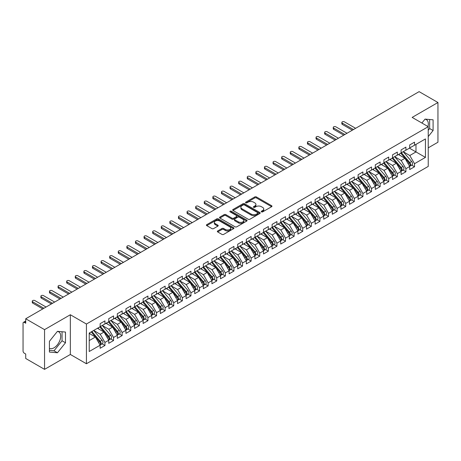 <?xml version="1.0" encoding="UTF-8"?>
<svg xmlns="http://www.w3.org/2000/svg" width="461" height="461" viewBox="0 0 461 461"><rect width="100%" height="100%" fill="white"/><g stroke="black" fill="none" stroke-linecap="round" stroke-linejoin="round"><path stroke-width="0.69" d="M261.479 211.87A0.836 0.484 0 0 0 262.661 211.87L271.633 206.695A1.193 0.692 0 0 0 271.978 206.205A1.193 0.692 0 0 0 271.633 205.721L256.437 196.951A1.193 0.692 0 0 0 254.749 196.951L245.782 202.125A0.836 0.484 0 0 0 245.534 202.465A0.836 0.484 0 0 0 245.782 202.805A0.836 0.484 0 0 0 246.963 202.805L248.122 202.137A3.821 2.207 0 0 1 253.527 202.137L254.789 202.869A3.821 2.207 0 0 1 255.913 204.43A3.821 2.207 0 0 1 254.789 205.986L253.631 206.661A0.836 0.484 0 0 0 253.389 207.001A0.836 0.484 0 0 0 253.631 207.341A0.836 0.484 0 0 0 254.812 207.341L255.97 206.672A3.821 2.207 0 0 1 261.375 206.672L262.643 207.404A3.821 2.207 0 0 1 263.761 208.96A3.821 2.207 0 0 1 262.643 210.521L261.479 211.19A0.836 0.484 0 0 0 261.237 211.53A0.836 0.484 0 0 0 261.479 211.87L261.479 211.19M49.408 348.36A9.485 5.474 120 0 0 54.006 347.813A9.485 5.474 120 0 0 60.201 339.452A9.485 5.474 120 0 0 58.749 331.851A9.485 5.474 120 0 0 57.371 331.424M424.979 119.192A9.485 5.474 -60 0 1 426.356 119.618A9.485 5.474 -60 0 1 427.987 126.55M217.696 230.961A1.193 0.692 0 0 0 217.344 231.451A1.193 0.692 0 0 0 217.696 231.935L221.96 234.395A1.193 0.692 0 0 0 223.648 234.395L233.606 228.65A1.193 0.692 0 0 0 233.958 228.16A1.193 0.692 0 0 0 233.606 227.671L218.41 218.9A1.193 0.692 0 0 0 216.728 218.9L206.764 224.651A1.193 0.692 0 0 0 206.413 225.141A1.193 0.692 0 0 0 206.764 225.625L211.916 228.598A1.193 0.692 0 0 0 213.604 228.598L217.863 226.138A1.193 0.692 0 0 0 218.214 225.648A1.193 0.692 0 0 0 217.863 225.164L215.31 223.689A3.192 1.844 0 0 1 214.377 222.386A3.192 1.844 0 0 1 216.347 220.681A3.192 1.844 0 0 1 219.828 221.084L229.832 226.858A3.192 1.844 0 0 1 230.765 228.16A3.192 1.844 0 0 1 228.794 229.866A3.192 1.844 0 0 1 225.314 229.463L223.648 228.5A1.193 0.692 0 0 0 221.96 228.5L217.696 230.961L217.696 231.935L221.96 229.492L221.96 228.5M428.234 147.843L437.95 142.23L437.95 102.515L419.118 91.641L25.718 318.77L25.718 323.236L24.341 322.441A1.827 1.055 -120 0 0 23.43 322.354A1.827 1.055 -120 0 0 23.05 323.19L23.05 350.988A1.827 1.055 -120 0 0 24.341 353.224L25.718 354.019L25.718 358.485L44.55 369.359L70.343 354.463L86.426 363.752L86.426 324.031L70.343 314.748L44.55 329.644L25.718 318.77M437.95 102.515L412.151 117.405L428.234 126.689L86.426 324.031M248.208 219.24A1.193 0.692 0 0 0 249.897 219.24L259.854 213.495A1.193 0.692 0 0 0 260.206 213.005A1.193 0.692 0 0 0 259.854 212.515L244.664 203.745A1.193 0.692 0 0 0 242.976 203.745L233.012 209.496A1.193 0.692 0 0 0 232.667 209.986A1.193 0.692 0 0 0 233.012 210.47L248.208 219.24M230.437 212.054A0.836 0.484 0 0 1 231.284 212.169L246.716 221.078L236.77 226.818A1.193 0.692 0 0 1 235.081 226.818L219.891 218.047L224.15 215.604L224.15 214.613L219.891 217.073A1.193 0.692 0 0 0 219.54 217.563A1.193 0.692 0 0 0 219.891 218.047L219.891 217.073M224.15 215.604A1.193 0.692 0 0 1 225.838 215.604L225.838 214.613A1.193 0.692 0 0 0 224.15 214.613M225.838 214.613L232.004 218.168A1.193 0.692 0 0 0 233.692 218.168L236.516 216.537A1.193 0.692 0 0 0 236.868 216.053A1.193 0.692 0 0 0 236.516 215.564L230.102 211.858A0.836 0.484 0 0 1 229.86 211.518A0.836 0.484 0 0 1 230.373 211.075A0.836 0.484 0 0 1 231.284 211.178L246.733 220.093A1.193 0.692 0 0 1 247.079 220.583A1.193 0.692 0 0 1 246.733 221.073L246.733 220.093M86.426 363.752L428.234 166.409L428.234 126.689M409.443 148.165L425.44 157.397L425.44 138.928L414.52 145.232L414.52 142.155L409.702 144.938L409.702 148.016L405.916 150.2L405.916 147.122L401.105 149.9L401.105 152.977L397.319 155.161L397.319 152.084L392.507 154.867L392.507 157.944L388.721 160.128L388.721 157.051L383.904 159.829L383.904 162.906L380.123 165.09L380.123 162.013L375.306 164.796L375.306 167.873L371.526 170.057L371.526 166.98L366.708 169.757L366.708 172.835L362.922 175.019L362.922 171.941L358.111 174.725L358.111 177.802L354.325 179.986L354.325 176.909L349.507 179.686L349.507 182.763L345.727 184.947L345.727 181.87L340.91 184.654L340.91 187.731L337.129 189.915L337.129 186.838L332.312 189.615L332.312 192.692L328.526 194.876L328.526 191.799L323.714 194.582L323.714 197.66L319.928 199.844L319.928 196.766L315.117 199.544L315.117 202.621L311.331 204.811L311.331 201.728L306.513 204.511L306.513 207.588L302.733 209.772L302.733 206.695L297.915 209.473L297.915 212.556L294.13 214.74L294.13 211.657L289.318 214.44L289.318 217.517L285.532 219.701L285.532 216.624L280.72 219.401L280.72 222.484L276.934 224.668L276.934 221.591L272.117 224.369L272.117 227.446L268.337 229.63L268.337 226.553L263.519 229.336L263.519 232.413L259.739 234.597L259.739 231.52L254.921 234.297L254.921 237.375L251.136 239.559L251.136 236.481L246.324 239.265L246.324 242.342L242.538 244.526L242.538 241.449L237.72 244.226L237.72 247.303L233.94 249.487L233.94 246.41L229.123 249.194L229.123 252.271L225.343 254.455L225.343 251.378L220.525 254.155L220.525 257.232L216.739 259.416L216.739 256.339L211.927 259.122L211.927 262.2L208.142 264.384L208.142 261.306L203.33 264.084L203.33 267.161L199.544 269.345L199.544 266.268L194.726 269.051L194.726 272.128L190.946 274.312L190.946 271.235L186.129 274.013L186.129 277.09L182.349 279.28L182.349 276.197L177.531 278.98L177.531 282.057L173.745 284.241L173.745 281.164L168.933 283.941L168.933 287.019L165.147 289.208L165.147 286.125L160.33 288.909L160.33 291.986L156.55 294.17L156.55 291.093L151.732 293.87L151.732 296.953L147.952 299.137L147.952 296.054L143.135 298.837L143.135 301.915L139.349 304.099L139.349 301.021L134.537 303.799L134.537 306.882L130.751 309.066L130.751 305.989L125.939 308.766L125.939 311.843L122.153 314.027L122.153 310.95L117.336 313.734L117.336 316.811L113.556 318.995L113.556 315.918L108.738 318.695L108.738 321.772L104.952 323.956L104.952 320.879L100.141 323.662L100.141 326.74L89.221 333.044L89.221 351.513L100.141 345.208L95.41 337.014L89.221 333.441M425.44 157.397L414.52 163.701L409.789 155.513L403.254 151.738M411.661 165.13L414.52 166.778L414.52 163.701M414.52 166.778L409.702 169.562L409.702 166.484L405.916 168.668L401.191 160.474L394.656 156.7L403 166.45L401.197 167.493A2.432 1.406 60 0 1 402.136 169.804A2.432 1.406 60 0 1 401.629 170.922A2.432 1.406 60 0 1 401.237 171.031M403.058 170.092L405.916 171.746L405.916 168.668M405.916 171.746L401.105 174.523L401.105 171.446L397.319 173.63L392.588 165.441L386.053 161.667M394.46 175.059L397.319 176.707L397.319 173.63M397.319 176.707L392.507 179.49L392.507 176.413L388.721 178.597L383.99 170.403L377.455 166.628M385.863 180.026L388.721 181.674L388.721 178.597M388.721 181.674L383.904 184.452L383.904 181.375L380.123 183.559L375.392 175.37L368.858 171.596L377.207 181.346L375.398 182.389A2.432 1.406 60 0 1 376.337 184.7A2.432 1.406 60 0 1 375.836 185.812A2.432 1.406 60 0 1 375.438 185.927M377.265 184.988L380.123 186.636L380.123 183.559M380.123 186.636L375.306 189.419L375.306 186.342L371.526 188.526L366.795 180.332L360.26 176.557M368.667 189.955L371.526 191.603L371.526 188.526M371.526 191.603L366.708 194.381L366.708 191.303L362.922 193.487L358.197 185.299L351.657 181.525L360.006 191.275L358.203 192.318A2.432 1.406 60 0 1 359.142 194.628A2.432 1.406 60 0 1 358.635 195.741A2.432 1.406 60 0 1 358.243 195.856M360.064 194.917L362.922 196.565L362.922 193.487M362.922 196.565L358.111 199.348L358.111 196.271L354.325 198.455L349.594 190.26L343.059 186.492M351.466 199.884L354.325 201.532L354.325 198.455M354.325 201.532L349.507 204.309L349.507 201.232L345.727 203.416L340.996 195.228L334.461 191.453L342.811 201.203L341.002 202.246A2.432 1.406 60 0 1 341.941 204.557A2.432 1.406 60 0 1 341.44 205.669A2.432 1.406 60 0 1 341.048 205.785M342.869 204.845L345.727 206.499L345.727 203.416M345.727 206.499L340.91 209.277L340.91 206.2L337.129 208.384L332.398 200.189L325.864 196.421M334.271 209.813L337.129 211.461L337.129 208.384M337.129 211.461L332.312 214.244L332.312 211.161L328.526 213.345L323.801 205.157L317.266 201.382M325.668 214.774L328.526 216.428L328.526 213.345M328.526 216.428L323.714 219.206L323.714 216.128L319.928 218.312L315.197 210.118L308.663 206.349M317.07 219.741L319.928 221.389L319.928 218.312M319.928 221.389L315.117 224.173L315.117 221.09L311.331 223.274L306.6 215.085L300.065 211.311L308.415 221.061L306.605 222.104A2.432 1.406 60 0 1 307.545 224.415A2.432 1.406 60 0 1 307.043 225.527A2.432 1.406 60 0 1 306.651 225.642M308.472 224.703L311.331 226.357L311.331 223.274M311.331 226.357L306.513 229.134L306.513 226.057L302.733 228.241L298.002 220.047L291.467 216.278M299.875 229.67L302.733 231.318L302.733 228.241M302.733 231.318L297.915 234.102L297.915 231.019L294.13 233.208L289.404 225.014L282.87 221.24M291.277 234.632L294.13 236.286L294.13 233.208M294.13 236.286L289.318 239.063L289.318 235.986L285.532 238.17L280.807 229.981L274.266 226.207L282.616 235.957L280.812 237A2.432 1.406 60 0 1 281.752 239.311A2.432 1.406 60 0 1 281.245 240.423A2.432 1.406 60 0 1 280.853 240.538M282.674 239.599L285.532 241.247L285.532 238.17M285.532 241.247L280.72 244.03L280.72 240.953L276.934 243.137L272.203 234.943L265.669 231.168M274.076 244.56L276.934 246.214L276.934 243.137M276.934 246.214L272.117 248.992L272.117 245.915L268.337 248.099L263.606 239.91L257.071 236.136L265.421 245.886L263.611 246.929A2.432 1.406 60 0 1 264.551 249.24A2.432 1.406 60 0 1 264.049 250.352A2.432 1.406 60 0 1 263.657 250.467M265.478 249.528L268.337 251.176L268.337 248.099M268.337 251.176L263.519 253.959L263.519 250.882L259.739 253.066L255.008 244.872L248.473 241.097M256.881 254.489L259.739 256.143L259.739 253.066M259.739 256.143L254.921 258.921L254.921 255.843L251.136 258.027L246.41 249.839L239.876 246.065L248.22 255.815L246.416 256.858A2.432 1.406 60 0 1 247.355 259.168A2.432 1.406 60 0 1 246.848 260.281A2.432 1.406 60 0 1 246.456 260.396M248.277 259.457L251.136 261.105L251.136 258.027M251.136 261.105L246.324 263.888L246.324 260.811L242.538 262.995L237.807 254.8L231.272 251.026M239.68 264.424L242.538 266.072L242.538 262.995M242.538 266.072L237.72 268.849L237.72 265.772L233.94 267.956L229.209 259.768L222.675 255.993L231.024 265.743L229.215 266.786A2.432 1.406 60 0 1 230.154 269.097A2.432 1.406 60 0 1 229.653 270.209A2.432 1.406 60 0 1 229.261 270.325M231.082 269.385L233.94 271.033L233.94 267.956M233.94 271.033L229.123 273.817L229.123 270.74L225.343 272.924L220.612 264.729L214.077 260.955L222.421 270.711L220.617 271.748A2.432 1.406 60 0 1 221.557 274.065A2.432 1.406 60 0 1 221.055 275.177A2.432 1.406 60 0 1 220.658 275.286M222.484 274.353L225.343 276.001L225.343 272.924M225.343 276.001L220.525 278.778L220.525 275.701L216.739 277.885L212.014 269.697L205.479 265.922M213.881 279.314L216.739 280.962L216.739 277.885M216.739 280.962L211.927 283.745L211.927 280.668L208.142 282.852L203.41 274.658L196.876 270.889L205.226 280.64L203.422 281.677A2.432 1.406 60 0 1 204.361 283.993A2.432 1.406 60 0 1 203.854 285.105A2.432 1.406 60 0 1 203.462 285.215M205.283 284.281L208.142 285.929L208.142 282.852M208.142 285.929L203.33 288.707L203.33 285.63L199.544 287.814L194.813 279.625L188.278 275.851M196.686 289.243L199.544 290.897L199.544 287.814M199.544 290.897L194.726 293.674L194.726 290.597L190.946 292.781L186.215 284.587L179.681 280.818M188.088 294.21L190.946 295.858L190.946 292.781M190.946 295.858L186.129 298.642L186.129 295.559L182.349 297.743L177.618 289.554L171.083 285.78M179.49 299.172L182.349 300.826L182.349 297.743M182.349 300.826L177.531 303.603L177.531 300.526L173.745 302.71L169.02 294.516L162.479 290.747L170.829 300.497L169.026 301.54A2.432 1.406 60 0 1 169.965 303.851A2.432 1.406 60 0 1 169.458 304.963A2.432 1.406 60 0 1 169.066 305.078M170.887 304.139L173.745 305.787L173.745 302.71M173.745 305.787L168.933 308.57L168.933 305.487L165.147 307.677L160.416 299.483L153.882 295.708M162.289 309.101L165.147 310.754L165.147 307.677M165.147 310.754L160.33 313.532L160.33 310.455L156.55 312.639L151.819 304.444L145.284 300.676L153.634 310.426L151.825 311.469A2.432 1.406 60 0 1 152.764 313.78A2.432 1.406 60 0 1 152.263 314.892A2.432 1.406 60 0 1 151.871 315.007M153.692 314.068L156.55 315.716L156.55 312.639M156.55 315.716L151.732 318.499L151.732 315.416L147.952 317.606L143.221 309.412L136.686 305.637L145.031 315.387L143.227 316.43A2.432 1.406 60 0 1 144.166 318.741A2.432 1.406 60 0 1 143.665 319.859A2.432 1.406 60 0 1 143.267 319.969M145.094 319.029L147.952 320.683L147.952 317.606M147.952 320.683L143.135 323.461L143.135 320.383L139.349 322.567L134.624 314.379L128.089 310.605M136.491 323.997L139.349 325.645L139.349 322.567M139.349 325.645L134.537 328.428L134.537 325.351L130.751 327.535L126.02 319.34L119.485 315.566M127.893 328.958L130.751 330.612L130.751 327.535M130.751 330.612L125.939 333.389L125.939 330.312L122.153 332.496L117.422 324.308L110.888 320.533M119.295 333.925L122.153 335.573L122.153 332.496M122.153 335.573L117.336 338.357L117.336 335.28L113.556 337.464L108.825 329.269L102.29 325.495L110.64 335.245L108.831 336.288A2.432 1.406 60 0 1 109.77 338.599A2.432 1.406 60 0 1 109.269 339.717A2.432 1.406 60 0 1 108.871 339.826M110.698 338.887L113.556 340.541L113.556 337.464M113.556 340.541L108.738 343.318L108.738 340.241L104.952 342.425L100.227 334.237L93.692 330.462M102.094 343.854L104.952 345.502L104.952 342.425M104.952 345.502L100.141 348.286L100.141 345.208M100.141 326.642L104.952 323.956M89.221 340.587L95.41 337.014M108.738 321.674L113.556 318.995M100.227 334.237L104.007 332.053L97.473 328.278M108.738 340.241L104.007 332.053M117.336 316.707L122.153 314.027M108.825 329.269L112.611 327.085L106.07 323.311M117.336 335.28L112.611 327.085M125.939 311.745L130.751 309.066M117.422 324.308L121.208 322.124L114.674 318.349M125.939 330.312L121.208 322.124M134.537 306.778L139.349 304.099M126.02 319.34L129.806 317.156L123.271 313.382M134.537 325.351L129.806 317.156M143.135 301.817L147.952 299.137M134.624 314.379L138.404 312.189L131.869 308.421M143.135 320.383L138.404 312.189M151.732 296.849L156.55 294.17M143.221 309.412L147.001 307.228L140.467 303.453M151.732 315.416L147.001 307.228M160.33 291.888L165.147 289.208M151.819 304.444L155.605 302.26L149.07 298.492M160.33 310.455L155.605 302.26M168.933 286.921L173.745 284.241M160.416 299.483L164.202 297.299L157.668 293.524M168.933 305.487L164.202 297.299M177.531 281.959L182.349 279.28M169.02 294.516L172.8 292.332L166.265 288.563M177.531 300.526L172.8 292.332M186.129 276.992L190.946 274.312M177.618 289.554L181.398 287.37L174.863 283.596M186.129 295.559L181.398 287.37M194.726 272.03L199.544 269.345M186.215 284.587L190.001 282.403L183.461 278.634M194.726 290.597L190.001 282.403M203.33 267.063L208.142 264.384M194.813 279.625L198.599 277.441L192.064 273.667M203.33 285.63L198.599 277.441M211.927 262.102L216.739 259.416M203.41 274.658L207.196 272.474L200.662 268.7M211.927 280.668L207.196 272.474M220.525 257.134L225.343 254.455M212.014 269.697L215.794 267.513L209.259 263.738M220.525 275.701L215.794 267.513M229.123 252.173L233.94 249.487M220.612 264.729L224.398 262.545L217.857 258.771M229.123 270.74L224.398 262.545M237.72 247.205L242.538 244.526M229.209 259.768L232.995 257.584L226.46 253.809M237.72 265.772L232.995 257.584M246.324 242.244L251.136 239.559M237.807 254.8L241.593 252.616L235.058 248.842M246.324 260.811L241.593 252.616M254.921 237.277L259.739 234.597M246.41 249.839L250.19 247.655L243.656 243.881M254.921 255.843L250.19 247.655M263.519 232.309L268.337 229.63M255.008 244.872L258.788 242.688L252.253 238.913M263.519 250.882L258.788 242.688M272.117 227.348L276.934 224.668M263.606 239.91L267.392 237.726L260.857 233.952M272.117 245.915L267.392 237.726M280.72 222.381L285.532 219.701M272.203 234.943L275.989 232.759L269.455 228.984M280.72 240.953L275.989 232.759M289.318 217.419L294.13 214.74M280.807 229.981L284.587 227.792L278.052 224.023M289.318 235.986L284.587 227.792M297.915 212.452L302.733 209.772M289.404 225.014L293.184 222.83L286.65 219.056M297.915 231.019L293.184 222.83M306.513 207.49L311.331 204.811M298.002 220.047L301.788 217.863L295.247 214.094M306.513 226.057L301.788 217.863M315.117 202.523L319.928 199.844M306.6 215.085L310.386 212.901L303.851 209.127M315.117 221.09L310.386 212.901M323.714 197.562L328.526 194.876M315.197 210.118L318.983 207.934L312.449 204.165M323.714 216.128L318.983 207.934M332.312 192.594L337.129 189.915M323.801 205.157L327.581 202.973L321.046 199.198M332.312 211.161L327.581 202.973M340.91 187.633L345.727 184.947M332.398 200.189L336.178 198.005L329.644 194.237M340.91 206.2L336.178 198.005M349.507 182.665L354.325 179.986M340.996 195.228L344.782 193.044L338.247 189.269M349.507 201.232L344.782 193.044M358.111 177.704L362.922 175.019M349.594 190.26L353.38 188.076L346.845 184.302M358.111 196.271L353.38 188.076M366.708 172.737L371.526 170.057M358.197 185.299L361.977 183.115L355.443 179.341M366.708 191.303L361.977 183.115M375.306 167.775L380.123 165.09M366.795 180.332L370.575 178.148L364.04 174.373M375.306 186.342L370.575 178.148M383.904 162.808L388.721 160.128M375.392 175.37L379.178 173.186L372.644 169.412M383.904 181.375L379.178 173.186M392.507 157.841L397.319 155.161M383.99 170.403L387.776 168.219L381.241 164.444M392.507 176.413L387.776 168.219M401.105 152.879L405.916 150.2M392.588 165.441L396.374 163.257L389.839 159.483M401.105 171.446L396.374 163.257M409.702 147.912L414.52 145.232M409.789 155.513L415.978 151.934L415.978 144.391L425.44 138.928M401.191 160.474L404.971 158.29L398.437 154.516M409.702 166.484L404.971 158.29M44.55 329.644L44.55 369.359M428.234 136.583L433.092 130.538L433.092 119.814L425.054 119.099L421.89 123.029M70.343 354.463L70.343 314.748M65.485 342.771L65.485 332.053L57.446 331.332L49.408 341.336L49.408 352.054L57.446 352.774L65.485 342.771L62.045 340.788L62.045 331.747M428.234 130.313L429.652 128.55L429.652 119.508M429.652 128.55L433.092 130.538M49.408 350.377L54.006 350.786L62.045 340.788M54.006 350.786L57.446 352.774M261.813 211.991L262.643 211.513A3.821 2.207 0 0 0 263.761 209.951L263.761 208.96M255.913 204.43L255.913 205.422A3.821 2.207 0 0 1 254.789 206.983L253.965 207.456M271.615 206.701L256.437 197.942A1.193 0.692 0 0 0 254.749 197.942L246.116 202.926M259.843 213.501L244.664 204.742A1.193 0.692 0 0 0 242.976 204.742L233.03 210.481M257.745 213.345A0.836 0.484 0 0 0 257.993 213.005A0.836 0.484 0 0 0 257.745 212.665L244.411 204.966A0.836 0.484 0 0 0 243.229 204.966L242.002 205.669A3.821 2.207 0 0 0 240.884 207.231A3.821 2.207 0 0 0 242.002 208.793L251.118 214.054A3.821 2.207 0 0 0 256.523 214.054L257.745 213.345L257.745 214.342A0.836 0.484 0 0 0 257.993 213.996L257.993 213.005M240.884 207.231L240.884 208.222A3.821 2.207 0 0 0 242.002 209.784L242.002 208.793M257.745 214.342L256.523 215.045A3.821 2.207 0 0 1 251.118 215.045L242.002 209.784M225.838 215.604L232.004 219.165A1.193 0.692 0 0 0 233.692 219.165L236.516 217.529A1.193 0.692 0 0 0 236.868 217.045L236.868 216.053M238.395 221.862A3.192 1.844 0 0 0 241.875 222.26A3.192 1.844 0 0 0 243.846 220.56A3.192 1.844 0 0 0 242.912 219.257L239.386 217.223A1.193 0.692 0 0 0 237.697 217.223L234.874 218.854A1.193 0.692 0 0 0 234.522 219.338A1.193 0.692 0 0 0 234.874 219.828L238.395 221.862L238.395 222.853A3.192 1.844 0 0 0 241.875 223.257A3.192 1.844 0 0 0 243.846 221.551L243.846 220.56M234.522 219.338L234.522 220.335A1.193 0.692 0 0 0 234.874 220.819L234.874 219.828M238.395 222.853L234.874 220.819M230.765 228.16L230.765 229.152A3.192 1.844 0 0 1 228.794 230.857A3.192 1.844 0 0 1 225.314 230.46L223.648 229.492A1.193 0.692 0 0 0 221.96 229.492M214.377 222.386L214.377 223.378A3.192 1.844 0 0 0 215.31 224.68L215.31 223.689M217.863 225.164L217.863 226.138L215.31 224.68M233.589 228.656L218.41 219.897A1.193 0.692 0 0 0 216.728 219.897L206.782 225.636M401.439 152.787L409.794 162.531A2.432 1.406 60 0 1 410.734 164.842A2.432 1.406 60 0 1 410.232 165.954L412.036 164.911A2.432 1.406 -120 0 0 412.537 163.799A2.432 1.406 -120 0 0 411.604 161.488L403.242 151.744M410.232 165.954A2.432 1.406 60 0 1 409.835 166.069M400.747 153.185L409.109 162.929A2.432 1.406 60 0 1 410.048 165.24A2.432 1.406 60 0 1 409.604 166.312M342.287 123.093L342.287 124.384A1.521 0.876 180 0 1 341.843 123.761L341.843 122.47A1.521 0.876 0 0 0 342.287 123.093L353.466 129.547M355.615 128.302L344.436 121.848A1.521 0.876 0 0 0 342.782 121.658A1.521 0.876 0 0 0 341.843 122.47M399.935 155.38L398.944 154.228M342.287 124.384L352.348 130.192M401.629 170.922L403.438 169.879A2.432 1.406 -120 0 0 403.94 168.766A2.432 1.406 -120 0 0 403 166.45M392.15 158.146L400.511 167.89A2.432 1.406 60 0 1 401.445 170.201A2.432 1.406 60 0 1 401.007 171.279M333.689 128.054L333.689 129.345A1.521 0.876 180 0 1 333.24 128.728L333.24 127.438A1.521 0.876 0 0 0 333.689 128.054L344.868 134.508M347.018 133.269L335.839 126.815A1.521 0.876 0 0 0 334.179 126.625A1.521 0.876 0 0 0 333.24 127.438M391.337 160.347L390.346 159.189M333.689 129.345L343.75 135.154M392.835 157.748L401.197 167.493M384.238 162.716L392.599 172.46A2.432 1.406 60 0 1 393.538 174.771A2.432 1.406 60 0 1 393.031 175.883L394.841 174.84A2.432 1.406 -120 0 0 395.342 173.728A2.432 1.406 -120 0 0 394.403 171.417L386.041 161.673M393.031 175.883A2.432 1.406 60 0 1 392.639 175.998M383.552 163.113L391.908 172.858A2.432 1.406 60 0 1 392.847 175.168A2.432 1.406 60 0 1 392.409 176.24M325.091 133.022L325.091 134.312A1.521 0.876 180 0 1 324.642 133.69L324.642 132.399A1.521 0.876 0 0 0 325.091 133.022L336.265 139.476M338.414 138.231L327.241 131.777A1.521 0.876 0 0 0 325.581 131.587A1.521 0.876 0 0 0 324.642 132.399M382.734 165.309L381.743 164.156M325.091 134.312L335.147 140.121M375.64 167.677L383.996 177.422A2.432 1.406 60 0 1 384.935 179.738A2.432 1.406 60 0 1 384.434 180.85L386.237 179.807A2.432 1.406 -120 0 0 386.744 178.695A2.432 1.406 -120 0 0 385.805 176.379L377.444 166.64M384.434 180.85A2.432 1.406 60 0 1 384.042 180.96M374.949 168.075L383.31 177.819A2.432 1.406 60 0 1 384.249 180.13A2.432 1.406 60 0 1 383.806 181.208M316.488 137.983L316.488 139.274A1.521 0.876 180 0 1 316.044 138.657L316.044 137.366A1.521 0.876 0 0 0 316.488 137.983L327.667 144.437M329.817 143.198L318.637 136.744A1.521 0.876 0 0 0 316.984 136.554A1.521 0.876 0 0 0 316.044 137.366M374.136 170.276L373.145 169.118M316.488 139.274L326.549 145.082M375.836 185.812L377.64 184.769A2.432 1.406 -120 0 0 378.147 183.657A2.432 1.406 -120 0 0 377.207 181.346M366.351 173.042L374.712 182.787A2.432 1.406 60 0 1 375.652 185.097A2.432 1.406 60 0 1 375.208 186.169M307.89 142.95L307.89 144.241A1.521 0.876 180 0 1 307.447 143.619L307.447 142.328A1.521 0.876 0 0 0 307.89 142.95L319.07 149.404M321.219 148.165L310.04 141.711A1.521 0.876 0 0 0 308.386 141.521A1.521 0.876 0 0 0 307.447 142.328M365.538 175.238L364.547 174.085M307.89 144.241L317.952 150.05M367.042 172.645L375.398 182.389M358.439 177.606L366.8 187.35A2.432 1.406 60 0 1 367.74 189.667A2.432 1.406 60 0 1 367.238 190.779L369.042 189.736A2.432 1.406 -120 0 0 369.543 188.624A2.432 1.406 -120 0 0 368.604 186.313L360.248 176.569M367.238 190.779A2.432 1.406 60 0 1 366.841 190.889M357.753 178.004L366.115 187.748A2.432 1.406 60 0 1 367.054 190.059A2.432 1.406 60 0 1 366.61 191.136M299.293 147.912L299.293 149.203A1.521 0.876 180 0 1 298.849 148.586L298.849 147.295A1.521 0.876 0 0 0 299.293 147.912L310.472 154.366M312.621 153.127L301.442 146.673A1.521 0.876 0 0 0 299.783 146.483A1.521 0.876 0 0 0 298.849 147.295M356.941 180.205L355.95 179.047M299.293 149.203L309.354 155.011M358.635 195.741L360.444 194.698A2.432 1.406 -120 0 0 360.946 193.585A2.432 1.406 -120 0 0 360.006 191.275M349.156 182.971L357.511 192.715A2.432 1.406 60 0 1 358.451 195.026A2.432 1.406 60 0 1 358.013 196.098M290.695 152.879L290.695 154.17A1.521 0.876 180 0 1 290.246 153.548L290.246 152.257A1.521 0.876 0 0 0 290.695 152.879L301.869 159.333M304.018 158.094L292.844 151.64A1.521 0.876 0 0 0 291.185 151.45A1.521 0.876 0 0 0 290.246 152.257M348.337 185.166L347.346 184.014M290.695 154.17L300.751 159.979M349.841 182.573L358.203 192.318M341.244 187.541L349.605 197.279A2.432 1.406 60 0 1 350.544 199.596A2.432 1.406 60 0 1 350.037 200.708L351.841 199.665A2.432 1.406 -120 0 0 352.348 198.553A2.432 1.406 -120 0 0 351.409 196.242L343.047 186.498M350.037 200.708A2.432 1.406 60 0 1 349.645 200.817M340.558 187.932L348.914 197.677A2.432 1.406 60 0 1 349.853 199.993A2.432 1.406 60 0 1 349.409 201.065M282.092 157.846L282.092 159.137A1.521 0.876 180 0 1 281.648 158.515L281.648 157.224A1.521 0.876 0 0 0 282.092 157.846L293.271 164.295M295.42 163.056L284.241 156.602A1.521 0.876 0 0 0 282.587 156.412A1.521 0.876 0 0 0 281.648 157.224M339.74 190.134L338.749 188.975M282.092 159.137L292.153 164.94M341.44 205.669L343.243 204.626A2.432 1.406 -120 0 0 343.75 203.514A2.432 1.406 -120 0 0 342.811 201.203M331.955 192.9L340.316 202.644A2.432 1.406 60 0 1 341.255 204.955A2.432 1.406 60 0 1 340.812 206.027M273.494 162.808L273.494 164.099A1.521 0.876 180 0 1 273.05 163.476L273.05 162.186A1.521 0.876 0 0 0 273.494 162.808L284.673 169.262M286.823 168.023L275.643 161.569A1.521 0.876 0 0 0 273.99 161.379A1.521 0.876 0 0 0 273.05 162.186M331.142 195.095L330.151 193.943M273.494 164.099L283.555 169.907M332.646 192.502L341.002 202.246M324.048 197.469L332.404 207.214A2.432 1.406 60 0 1 333.343 209.525A2.432 1.406 60 0 1 332.842 210.637L334.646 209.594A2.432 1.406 -120 0 0 335.147 208.481A2.432 1.406 -120 0 0 334.208 206.171L325.852 196.426M332.842 210.637A2.432 1.406 60 0 1 332.444 210.746M323.357 197.867L331.718 207.606A2.432 1.406 60 0 1 332.658 209.922A2.432 1.406 60 0 1 332.214 210.994M264.896 167.775L264.896 169.066A1.521 0.876 180 0 1 264.453 168.444L264.453 167.153A1.521 0.876 0 0 0 264.896 167.775L276.076 174.229M278.225 172.984L267.046 166.53A1.521 0.876 0 0 0 265.386 166.34A1.521 0.876 0 0 0 264.453 167.153M322.544 200.062L321.553 198.904M264.896 169.066L274.958 174.875M315.445 202.431L323.806 212.175A2.432 1.406 60 0 1 324.746 214.486A2.432 1.406 60 0 1 324.239 215.598L326.048 214.561A2.432 1.406 -120 0 0 326.549 213.443A2.432 1.406 -120 0 0 325.61 211.132L317.254 201.388M324.239 215.598A2.432 1.406 60 0 1 323.847 215.713M314.759 202.828L323.115 212.573A2.432 1.406 60 0 1 324.054 214.884A2.432 1.406 60 0 1 323.616 215.955M256.299 172.737L256.299 174.028A1.521 0.876 180 0 1 255.849 173.405L255.849 172.114A1.521 0.876 0 0 0 256.299 172.737L267.478 179.191M269.627 177.952L258.448 171.498A1.521 0.876 0 0 0 256.789 171.308A1.521 0.876 0 0 0 255.849 172.114M313.947 205.024L312.956 203.871M256.299 174.028L266.36 179.836M306.847 207.398L315.209 217.143A2.432 1.406 60 0 1 316.148 219.453A2.432 1.406 60 0 1 315.641 220.565L317.45 219.522A2.432 1.406 -120 0 0 317.952 218.41A2.432 1.406 -120 0 0 317.012 216.1L308.651 206.355M315.641 220.565A2.432 1.406 60 0 1 315.249 220.675M306.162 207.796L314.517 217.54A2.432 1.406 60 0 1 315.457 219.851A2.432 1.406 60 0 1 315.019 220.923M247.695 177.704L247.695 178.995A1.521 0.876 180 0 1 247.252 178.372L247.252 177.082A1.521 0.876 0 0 0 247.695 177.704L258.875 184.158M261.024 182.913L249.85 176.459A1.521 0.876 0 0 0 248.191 176.269A1.521 0.876 0 0 0 247.252 177.082M305.343 209.991L304.352 208.839M247.695 178.995L257.757 184.803M307.043 225.527L308.847 224.49A2.432 1.406 -120 0 0 309.354 223.372A2.432 1.406 -120 0 0 308.415 221.061M297.558 212.757L305.92 222.502A2.432 1.406 60 0 1 306.859 224.812A2.432 1.406 60 0 1 306.415 225.89M239.098 182.665L239.098 183.956A1.521 0.876 180 0 1 238.654 183.334L238.654 182.043A1.521 0.876 0 0 0 239.098 182.665L250.277 189.119M252.426 187.881L241.247 181.427A1.521 0.876 0 0 0 239.593 181.236A1.521 0.876 0 0 0 238.654 182.043M296.746 214.959L295.755 213.8M239.098 183.956L249.159 189.765M298.25 212.36L306.605 222.104M289.652 217.327L298.008 227.071A2.432 1.406 60 0 1 298.947 229.382A2.432 1.406 60 0 1 298.446 230.494L300.249 229.451A2.432 1.406 -120 0 0 300.756 228.339A2.432 1.406 -120 0 0 299.817 226.028L291.456 216.284M298.446 230.494A2.432 1.406 60 0 1 298.048 230.609M288.961 217.725L297.322 227.469A2.432 1.406 60 0 1 298.261 229.78A2.432 1.406 60 0 1 297.818 230.852M230.5 187.633L230.5 188.924A1.521 0.876 180 0 1 230.056 188.301L230.056 187.01A1.521 0.876 0 0 0 230.5 187.633L241.679 194.087M243.829 192.842L232.649 186.388A1.521 0.876 0 0 0 230.996 186.198A1.521 0.876 0 0 0 230.056 187.01M288.148 219.92L287.157 218.768M230.5 188.924L240.561 194.732M281.049 222.288L289.41 232.033A2.432 1.406 60 0 1 290.349 234.344A2.432 1.406 60 0 1 289.842 235.462L291.652 234.419A2.432 1.406 -120 0 0 292.153 233.301A2.432 1.406 -120 0 0 291.214 230.99L282.858 221.245M289.842 235.462A2.432 1.406 60 0 1 289.45 235.571M280.363 222.686L288.724 232.43A2.432 1.406 60 0 1 289.664 234.741A2.432 1.406 60 0 1 289.22 235.819M221.902 192.594L221.902 193.885A1.521 0.876 180 0 1 221.459 193.268L221.459 191.978A1.521 0.876 0 0 0 221.902 192.594L233.082 199.048M235.231 197.809L224.052 191.355A1.521 0.876 0 0 0 222.392 191.165A1.521 0.876 0 0 0 221.459 191.978M279.55 224.887L278.559 223.729M221.902 193.885L231.964 199.694M281.245 240.423L283.054 239.38A2.432 1.406 -120 0 0 283.555 238.268A2.432 1.406 -120 0 0 282.616 235.957M271.765 227.653L280.121 237.398A2.432 1.406 60 0 1 281.06 239.708A2.432 1.406 60 0 1 280.622 240.78M213.305 197.562L213.305 198.852A1.521 0.876 180 0 1 212.855 198.23L212.855 196.939A1.521 0.876 0 0 0 213.305 197.562L224.478 204.016M226.628 202.771L215.454 196.317A1.521 0.876 0 0 0 213.795 196.127A1.521 0.876 0 0 0 212.855 196.939M270.947 229.849L269.956 228.696M213.305 198.852L223.36 204.661M272.451 227.256L280.812 237M263.853 232.217L272.209 241.962A2.432 1.406 60 0 1 273.148 244.272A2.432 1.406 60 0 1 272.647 245.39L274.451 244.347A2.432 1.406 -120 0 0 274.958 243.229A2.432 1.406 -120 0 0 274.018 240.919L265.657 231.174M272.647 245.39A2.432 1.406 60 0 1 272.255 245.5M263.168 232.615L271.523 242.359A2.432 1.406 60 0 1 272.463 244.67A2.432 1.406 60 0 1 272.019 245.748M204.701 202.523L204.701 203.814A1.521 0.876 180 0 1 204.258 203.197L204.258 201.906A1.521 0.876 0 0 0 204.701 202.523L215.881 208.977M218.03 207.738L206.851 201.284A1.521 0.876 0 0 0 205.197 201.094A1.521 0.876 0 0 0 204.258 201.906M262.349 234.816L261.358 233.658M204.701 203.814L214.763 209.622M264.049 250.352L265.853 249.309A2.432 1.406 -120 0 0 266.36 248.197A2.432 1.406 -120 0 0 265.421 245.886M254.564 237.582L262.926 247.327A2.432 1.406 60 0 1 263.865 249.637A2.432 1.406 60 0 1 263.421 250.709M196.104 207.49L196.104 208.781A1.521 0.876 180 0 1 195.66 208.159L195.66 206.868A1.521 0.876 0 0 0 196.104 207.49L207.283 213.944M209.432 212.7L198.253 206.246A1.521 0.876 0 0 0 196.599 206.055A1.521 0.876 0 0 0 195.66 206.868M253.752 239.778L252.761 238.625M196.104 208.781L206.165 214.59M255.256 237.185L263.611 246.929M246.652 242.146L255.014 251.89A2.432 1.406 60 0 1 255.953 254.201A2.432 1.406 60 0 1 255.452 255.319L257.255 254.276A2.432 1.406 -120 0 0 257.757 253.164A2.432 1.406 -120 0 0 256.817 250.847L248.462 241.103M255.452 255.319A2.432 1.406 60 0 1 255.054 255.429M245.967 242.544L254.328 252.288A2.432 1.406 60 0 1 255.267 254.599A2.432 1.406 60 0 1 254.824 255.676M187.506 212.452L187.506 213.743A1.521 0.876 180 0 1 187.062 213.126L187.062 211.835A1.521 0.876 0 0 0 187.506 212.452L198.685 218.906M200.835 217.667L189.655 211.213A1.521 0.876 0 0 0 187.996 211.023A1.521 0.876 0 0 0 187.062 211.835M245.154 244.745L244.163 243.587M187.506 213.743L197.567 219.551M246.848 260.281L248.658 259.238A2.432 1.406 -120 0 0 249.159 258.125A2.432 1.406 -120 0 0 248.22 255.815M237.369 247.511L245.725 257.255A2.432 1.406 60 0 1 246.664 259.566A2.432 1.406 60 0 1 246.226 260.638M178.908 217.419L178.908 218.71A1.521 0.876 180 0 1 178.459 218.088L178.459 216.797A1.521 0.876 0 0 0 178.908 217.419L190.082 223.873M192.237 222.628L181.058 216.18A1.521 0.876 0 0 0 179.398 215.984A1.521 0.876 0 0 0 178.459 216.797M236.551 249.706L235.559 248.554M178.908 218.71L188.964 224.519M238.055 247.113L246.416 256.858M229.457 252.075L237.818 261.819A2.432 1.406 60 0 1 238.758 264.136A2.432 1.406 60 0 1 238.251 265.248L240.054 264.205A2.432 1.406 -120 0 0 240.561 263.093A2.432 1.406 -120 0 0 239.622 260.776L231.261 251.038M238.251 265.248A2.432 1.406 60 0 1 237.859 265.357M228.771 252.472L237.127 262.217A2.432 1.406 60 0 1 238.066 264.528A2.432 1.406 60 0 1 237.622 265.605M170.305 222.381L170.305 223.671A1.521 0.876 180 0 1 169.861 223.055L169.861 221.764A1.521 0.876 0 0 0 170.305 222.381L181.484 228.835M183.634 227.596L172.454 221.142A1.521 0.876 0 0 0 170.8 220.952A1.521 0.876 0 0 0 169.861 221.764M227.953 254.674L226.962 253.515M170.305 223.671L180.366 229.48M229.653 270.209L231.457 269.166A2.432 1.406 -120 0 0 231.964 268.054A2.432 1.406 -120 0 0 231.024 265.743M220.168 257.44L228.529 267.184A2.432 1.406 60 0 1 229.469 269.495A2.432 1.406 60 0 1 229.025 270.567M161.707 227.348L161.707 228.639A1.521 0.876 180 0 1 161.264 228.016L161.264 226.726A1.521 0.876 0 0 0 161.707 227.348L172.887 233.802M175.036 232.563L163.857 226.109A1.521 0.876 0 0 0 162.203 225.919A1.521 0.876 0 0 0 161.264 226.726M219.355 259.635L218.364 258.483M161.707 228.639L171.769 234.447M220.859 257.042L229.215 266.786M221.055 275.177L222.859 274.134A2.432 1.406 -120 0 0 223.36 273.021A2.432 1.406 -120 0 0 222.421 270.711M211.57 262.401L219.932 272.146A2.432 1.406 60 0 1 220.871 274.456A2.432 1.406 60 0 1 220.427 275.534M153.11 232.309L153.11 233.6A1.521 0.876 180 0 1 152.666 232.984L152.666 231.693A1.521 0.876 0 0 0 153.11 232.309L164.289 238.763M166.438 237.524L155.259 231.07A1.521 0.876 0 0 0 153.605 230.88A1.521 0.876 0 0 0 152.666 231.693M210.758 264.602L209.767 263.444M153.11 233.6L163.171 239.409M212.262 262.009L220.617 271.748M203.658 266.971L212.02 276.715A2.432 1.406 60 0 1 212.959 279.026A2.432 1.406 60 0 1 212.452 280.138L214.261 279.095A2.432 1.406 -120 0 0 214.763 277.983A2.432 1.406 -120 0 0 213.823 275.672L205.468 265.928M212.452 280.138A2.432 1.406 60 0 1 212.06 280.253M202.973 267.368L211.334 277.113A2.432 1.406 60 0 1 212.267 279.424A2.432 1.406 60 0 1 211.83 280.495M144.512 237.277L144.512 238.568A1.521 0.876 180 0 1 144.062 237.945L144.062 236.654A1.521 0.876 0 0 0 144.512 237.277L155.691 243.731M157.841 242.492L146.661 236.038A1.521 0.876 0 0 0 145.002 235.848A1.521 0.876 0 0 0 144.062 236.654M202.16 269.564L201.169 268.411M144.512 238.568L154.573 244.376M203.854 285.105L205.664 284.062A2.432 1.406 -120 0 0 206.165 282.95A2.432 1.406 -120 0 0 205.226 280.64M194.375 272.33L202.731 282.074A2.432 1.406 60 0 1 203.67 284.391A2.432 1.406 60 0 1 203.232 285.463M135.909 242.244L135.909 243.535A1.521 0.876 180 0 1 135.465 242.912L135.465 241.622A1.521 0.876 0 0 0 135.909 242.244L147.088 248.692M149.237 247.453L138.064 240.999A1.521 0.876 0 0 0 136.404 240.809A1.521 0.876 0 0 0 135.465 241.622M193.557 274.531L192.565 273.373M135.909 243.535L145.97 249.338M195.061 271.938L203.422 281.677M186.463 276.9L194.819 286.644A2.432 1.406 60 0 1 195.758 288.955A2.432 1.406 60 0 1 195.257 290.067L197.06 289.024A2.432 1.406 -120 0 0 197.567 287.912A2.432 1.406 -120 0 0 196.628 285.601L188.267 275.857M195.257 290.067A2.432 1.406 60 0 1 194.865 290.182M185.771 277.297L194.133 287.042A2.432 1.406 60 0 1 195.072 289.352A2.432 1.406 60 0 1 194.628 290.424M127.311 247.205L127.311 248.496A1.521 0.876 180 0 1 126.867 247.874L126.867 246.583A1.521 0.876 0 0 0 127.311 247.205L138.49 253.659M140.64 252.421L129.46 245.967A1.521 0.876 0 0 0 127.806 245.776A1.521 0.876 0 0 0 126.867 246.583M184.959 279.493L183.968 278.34M127.311 248.496L137.372 254.305M177.865 281.867L186.221 291.611A2.432 1.406 60 0 1 187.16 293.922A2.432 1.406 60 0 1 186.659 295.034L188.463 293.991A2.432 1.406 -120 0 0 188.97 292.879A2.432 1.406 -120 0 0 188.03 290.568L179.669 280.824M186.659 295.034A2.432 1.406 60 0 1 186.261 295.144M177.174 282.265L185.535 292.003A2.432 1.406 60 0 1 186.475 294.32A2.432 1.406 60 0 1 186.031 295.392M118.713 252.173L118.713 253.464A1.521 0.876 180 0 1 118.27 252.841L118.27 251.55A1.521 0.876 0 0 0 118.713 252.173L129.893 258.627M132.042 257.382L120.863 250.928A1.521 0.876 0 0 0 119.209 250.738A1.521 0.876 0 0 0 118.27 251.55M176.361 284.46L175.37 283.302M118.713 253.464L128.775 259.272M169.262 286.828L177.623 296.573A2.432 1.406 60 0 1 178.563 298.884A2.432 1.406 60 0 1 178.061 299.996L179.865 298.959A2.432 1.406 -120 0 0 180.366 297.841A2.432 1.406 -120 0 0 179.427 295.53L171.071 285.785M178.061 299.996A2.432 1.406 60 0 1 177.664 300.111M168.576 287.226L176.938 296.97A2.432 1.406 60 0 1 177.877 299.281A2.432 1.406 60 0 1 177.433 300.353M110.116 257.134L110.116 258.425A1.521 0.876 180 0 1 109.672 257.803L109.672 256.512A1.521 0.876 0 0 0 110.116 257.134L121.295 263.588M123.444 262.349L112.265 255.895A1.521 0.876 0 0 0 110.605 255.705A1.521 0.876 0 0 0 109.672 256.512M167.764 289.422L166.773 288.269M110.116 258.425L120.177 264.234M169.458 304.963L171.267 303.92A2.432 1.406 -120 0 0 171.769 302.808A2.432 1.406 -120 0 0 170.829 300.497M159.979 292.193L168.334 301.938A2.432 1.406 60 0 1 169.273 304.248A2.432 1.406 60 0 1 168.835 305.32M101.518 262.102L101.518 263.392A1.521 0.876 180 0 1 101.068 262.77L101.068 261.479A1.521 0.876 0 0 0 101.518 262.102L112.691 268.556M114.841 267.311L103.667 260.857A1.521 0.876 0 0 0 102.008 260.667A1.521 0.876 0 0 0 101.068 261.479M159.16 294.389L158.169 293.236M101.518 263.392L111.574 269.201M160.664 291.796L169.026 301.54M152.067 296.757L160.428 306.502A2.432 1.406 60 0 1 161.362 308.812A2.432 1.406 60 0 1 160.86 309.93L162.664 308.887A2.432 1.406 -120 0 0 163.171 307.769A2.432 1.406 -120 0 0 162.232 305.459L153.87 295.714M160.86 309.93A2.432 1.406 60 0 1 160.468 310.04M151.381 297.155L159.737 306.899A2.432 1.406 60 0 1 160.676 309.21A2.432 1.406 60 0 1 160.232 310.288M92.915 267.063L92.915 268.354A1.521 0.876 180 0 1 92.471 267.732L92.471 266.441A1.521 0.876 0 0 0 92.915 267.063L104.094 273.517M106.243 272.278L95.064 265.824A1.521 0.876 0 0 0 93.41 265.634A1.521 0.876 0 0 0 92.471 266.441M150.563 299.356L149.571 298.198M92.915 268.354L102.976 274.162M152.263 314.892L154.066 313.849A2.432 1.406 -120 0 0 154.573 312.737A2.432 1.406 -120 0 0 153.634 310.426M142.777 302.122L151.139 311.867A2.432 1.406 60 0 1 152.078 314.177A2.432 1.406 60 0 1 151.634 315.249M84.317 272.03L84.317 273.321A1.521 0.876 180 0 1 83.873 272.699L83.873 271.408A1.521 0.876 0 0 0 84.317 272.03L95.496 278.484M97.646 277.24L86.466 270.786A1.521 0.876 0 0 0 84.812 270.595A1.521 0.876 0 0 0 83.873 271.408M141.965 304.318L140.974 303.165M84.317 273.321L94.378 279.13M143.469 301.725L151.825 311.469M143.665 319.859L145.469 318.816A2.432 1.406 -120 0 0 145.97 317.698A2.432 1.406 -120 0 0 145.031 315.387M134.18 307.084L142.541 316.828A2.432 1.406 60 0 1 143.48 319.139A2.432 1.406 60 0 1 143.037 320.216M75.719 276.992L75.719 278.283A1.521 0.876 180 0 1 75.276 277.666L75.276 276.375A1.521 0.876 0 0 0 75.719 276.992L86.899 283.446M89.048 282.207L77.869 275.753A1.521 0.876 0 0 0 76.209 275.563A1.521 0.876 0 0 0 75.276 276.375M133.367 309.285L132.376 308.127M75.719 278.283L85.781 284.091M134.871 306.686L143.227 316.43M126.268 311.653L134.629 321.398A2.432 1.406 60 0 1 135.569 323.708A2.432 1.406 60 0 1 135.061 324.821L136.871 323.778A2.432 1.406 -120 0 0 137.372 322.665A2.432 1.406 -120 0 0 136.433 320.355L128.077 310.61M135.061 324.821A2.432 1.406 60 0 1 134.67 324.936M125.582 312.051L133.938 321.795A2.432 1.406 60 0 1 134.877 324.106A2.432 1.406 60 0 1 134.439 325.178M67.122 281.959L67.122 283.25A1.521 0.876 180 0 1 66.672 282.628L66.672 281.337A1.521 0.876 0 0 0 67.122 281.959L78.301 288.413M80.45 287.168L69.271 280.714A1.521 0.876 0 0 0 67.611 280.524A1.521 0.876 0 0 0 66.672 281.337M124.77 314.246L123.779 313.094M67.122 283.25L77.183 289.059M117.67 316.615L126.032 326.359A2.432 1.406 60 0 1 126.971 328.67A2.432 1.406 60 0 1 126.464 329.788L128.273 328.745A2.432 1.406 -120 0 0 128.775 327.627A2.432 1.406 -120 0 0 127.835 325.316L119.474 315.572M126.464 329.788A2.432 1.406 60 0 1 126.072 329.897M116.985 317.012L125.34 326.757A2.432 1.406 60 0 1 126.279 329.068A2.432 1.406 60 0 1 125.841 330.145M58.518 286.921L58.518 288.211A1.521 0.876 180 0 1 58.074 287.595L58.074 286.304A1.521 0.876 0 0 0 58.518 286.921L69.697 293.375M71.847 292.136L60.668 285.682A1.521 0.876 0 0 0 59.014 285.492A1.521 0.876 0 0 0 58.074 286.304M116.166 319.214L115.175 318.055M58.518 288.211L68.58 294.02M109.073 321.582L117.428 331.326A2.432 1.406 60 0 1 118.368 333.637A2.432 1.406 60 0 1 117.866 334.749L119.67 333.706A2.432 1.406 -120 0 0 120.177 332.594A2.432 1.406 -120 0 0 119.238 330.283L110.876 320.539M117.866 334.749A2.432 1.406 60 0 1 117.474 334.865M108.381 321.98L116.742 331.724A2.432 1.406 60 0 1 117.682 334.035A2.432 1.406 60 0 1 117.238 335.107M49.921 291.888L49.921 293.179A1.521 0.876 180 0 1 49.477 292.556L49.477 291.266A1.521 0.876 0 0 0 49.921 291.888L61.1 298.342M63.249 297.097L52.07 290.643A1.521 0.876 0 0 0 50.416 290.453A1.521 0.876 0 0 0 49.477 291.266M107.569 324.175L106.577 323.023M49.921 293.179L59.982 298.987M109.269 339.717L111.072 338.674A2.432 1.406 -120 0 0 111.574 337.561A2.432 1.406 -120 0 0 110.64 335.245M99.783 326.941L108.145 336.686A2.432 1.406 60 0 1 109.084 338.996A2.432 1.406 60 0 1 108.64 340.074M41.323 296.849L41.323 298.14A1.521 0.876 180 0 1 40.879 297.524L40.879 296.233A1.521 0.876 0 0 0 41.323 296.849L52.502 303.303M54.652 302.064L43.472 295.61A1.521 0.876 0 0 0 41.818 295.42A1.521 0.876 0 0 0 40.879 296.233M98.971 329.142L97.98 327.984M41.323 298.14L51.384 303.949M100.475 326.544L108.831 336.288M91.872 331.511L100.233 341.255A2.432 1.406 60 0 1 101.172 343.566A2.432 1.406 60 0 1 100.665 344.678L102.475 343.635A2.432 1.406 -120 0 0 102.976 342.523A2.432 1.406 -120 0 0 102.037 340.212L93.681 330.468M100.665 344.678A2.432 1.406 60 0 1 100.273 344.793M91.186 331.908L99.547 341.653A2.432 1.406 60 0 1 100.486 343.964A2.432 1.406 60 0 1 100.043 345.035M32.725 301.817L32.725 303.108A1.521 0.876 180 0 1 32.276 302.485L32.276 301.194A1.521 0.876 0 0 0 32.725 301.817L43.904 308.271M46.054 307.026L34.875 300.578A1.521 0.876 0 0 0 33.215 300.382A1.521 0.876 0 0 0 32.276 301.194M90.373 334.104L89.382 332.951M32.725 303.108L42.787 308.916M25.718 321.651L24.341 322.441M262.643 211.513L262.643 210.521M253.631 207.341L253.631 206.661M254.789 206.983L254.789 205.986M245.782 202.805L245.782 202.125M254.749 197.942L254.749 196.951M256.437 197.942L256.437 196.951M271.633 206.695L271.633 205.721M233.012 210.47L233.012 209.496M242.976 204.742L242.976 203.745M244.664 204.742L244.664 203.745M259.854 213.495L259.854 212.515M251.118 215.045L251.118 214.054M256.523 215.045L256.523 214.054M232.004 219.165L232.004 218.168M233.692 219.165L233.692 218.168M236.516 217.529L236.516 216.537M231.284 212.169L231.284 211.178M223.648 229.492L223.648 228.5M225.314 230.46L225.314 229.463M206.764 225.625L206.764 224.651M216.728 219.897L216.728 218.9M218.41 219.897L218.41 218.9M233.606 228.65L233.606 227.671M409.109 162.929L408.014 163.557M411.604 161.488L409.794 162.531M400.511 167.89L399.416 168.524M391.908 172.858L390.819 173.486M394.403 171.417L392.599 172.46M383.31 177.819L382.215 178.453M385.805 176.379L383.996 177.422M374.712 182.787L373.617 183.415M366.115 187.748L365.02 188.382M368.604 186.313L366.8 187.35M357.511 192.715L356.422 193.343M348.914 197.677L347.819 198.311M351.409 196.242L349.605 197.279M340.316 202.644L339.221 203.272M331.718 207.606L330.623 208.239M334.208 206.171L332.404 207.214M323.115 212.573L322.026 213.207M325.61 211.132L323.806 212.175M314.517 217.54L313.428 218.168M317.012 216.1L315.209 217.143M305.92 222.502L304.825 223.136M297.322 227.469L296.227 228.097M299.817 226.028L298.008 227.071M288.724 232.43L287.629 233.064M291.214 230.99L289.41 232.033M280.121 237.398L279.032 238.026M271.523 242.359L270.428 242.993M274.018 240.919L272.209 241.962M262.926 247.327L261.831 247.955M254.328 252.288L253.233 252.922M256.817 250.847L255.014 251.89M245.725 257.255L244.635 257.883M237.127 262.217L236.038 262.851M239.622 260.776L237.818 261.819M228.529 267.184L227.434 267.812M219.932 272.146L218.837 272.779M211.334 277.113L210.239 277.741M213.823 275.672L212.02 276.715M202.731 282.074L201.641 282.708M194.133 287.042L193.038 287.67M196.628 285.601L194.819 286.644M185.535 292.003L184.44 292.637M188.03 290.568L186.221 291.611M176.938 296.97L175.843 297.604M179.427 295.53L177.623 296.573M168.334 301.938L167.245 302.566M159.737 306.899L158.642 307.533M162.232 305.459L160.428 306.502M151.139 311.867L150.044 312.495M142.541 316.828L141.446 317.462M133.938 321.795L132.849 322.423M136.433 320.355L134.629 321.398M125.34 326.757L124.251 327.391M127.835 325.316L126.032 326.359M116.742 331.724L115.648 332.352M119.238 330.283L117.428 331.326M108.145 336.686L107.05 337.319M99.547 341.653L98.452 342.281M102.037 340.212L100.233 341.255M25.718 321.035L23.43 322.354"/></g></svg>
